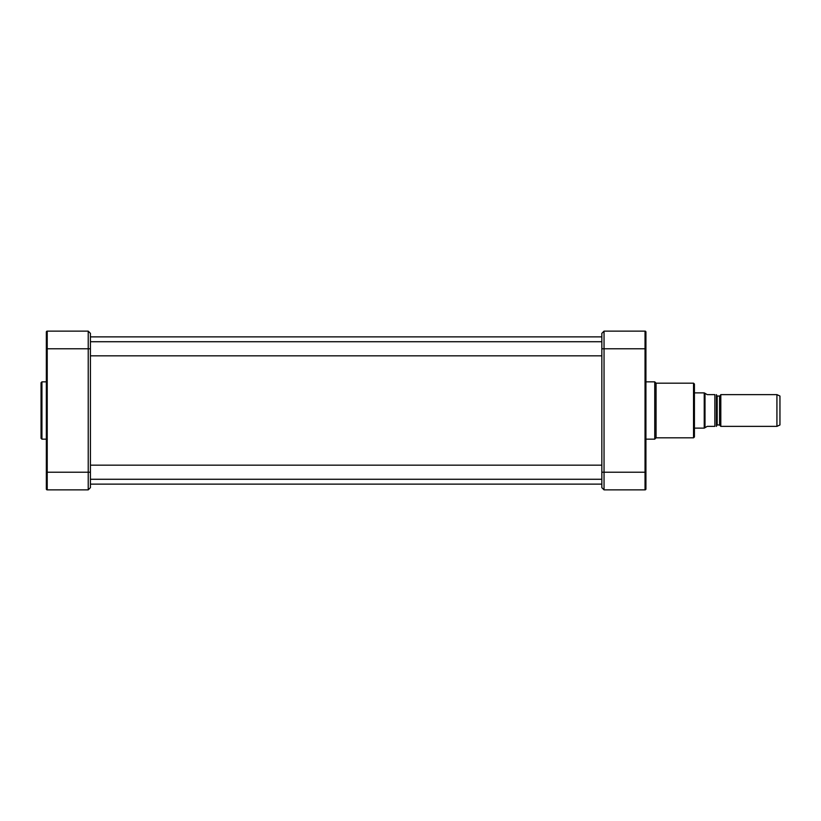 <?xml version="1.0" encoding="UTF-8"?>
<svg xmlns="http://www.w3.org/2000/svg" width="821" height="821" viewBox="0 0 821 821"><rect width="100%" height="100%" fill="white"/><g stroke="black" fill="none" stroke-linecap="round" stroke-linejoin="round"><path stroke-width="1.23" d="M720.191 425.309L720.191 395.691L720.807 394.624L720.807 426.376L719.586 424.96L717.174 424.96L716.466 425.668M716.446 426.376L716.446 394.624M707.209 394.624L705.003 393.31L705.003 427.69L707.209 426.376L714.875 426.376C717.256 426.376 717.256 426.376 714.875 426.376C717.256 426.376 717.256 426.376 714.875 426.376L714.875 394.624L707.209 394.624M714.875 394.624C717.256 394.624 717.256 394.624 714.875 394.624C717.256 394.624 717.256 394.624 714.875 394.624M694.422 392.869L704.233 392.869L704.233 428.131L694.422 428.131M705.003 427.69L704.233 428.131M720.807 394.624L776.923 394.624L776.923 426.376L720.807 426.376M776.923 394.624L779.95 396.04L779.95 424.96L776.923 426.376M604.04 331.14L645.039 331.14L645.039 489.86L604.04 489.86L604.04 331.14L601.834 333.347L601.834 487.653L604.04 489.86L601.834 487.653M645.922 332.023A0.883 0.883 0 0 0 645.039 331.14A0.883 0.883 0 0 1 645.922 332.023L645.922 348.781L601.834 348.781M645.039 489.86A0.883 0.883 0 0 0 645.922 488.977L645.922 336.61L645.224 337.318M645.922 487.212L645.922 481.599M645.922 333.788L645.922 339.401L645.922 333.788M645.922 381.847L654.748 381.847L654.748 439.153L645.922 439.153M654.748 381.847L656.061 383.171L656.061 437.829L654.748 439.153M694.422 410.5L694.422 384.043L693.54 383.171L693.54 437.829L694.422 436.957L694.422 410.5M46.345 456.353L46.345 361.579M41.05 382.73L41.05 438.27L41.933 439.153L41.933 381.847L41.05 382.73M46.345 339.401L46.345 333.788M46.345 487.212L46.345 481.599M46.345 459.421L46.345 364.647M46.345 336.61L47.043 337.318L46.345 336.61L46.345 488.977A0.883 0.883 0 0 0 47.218 489.86L47.218 331.14A0.883 0.883 0 0 0 46.345 332.023L46.345 348.781L88.227 348.781L88.227 489.86L47.218 489.86A0.883 0.883 0 0 1 46.345 488.977M47.043 483.682L46.345 484.39L46.345 460.058L46.345 472.219L90.423 472.219L90.423 333.347L88.227 331.14L88.227 348.781L90.423 348.781M90.423 487.653L88.227 489.86L90.423 487.653L90.423 472.219M90.423 333.347L88.227 331.14L47.218 331.14A0.883 0.883 0 0 0 46.345 332.023M717.174 424.96L717.174 396.04L719.586 396.04L719.586 424.96M601.834 472.219L645.922 472.219M90.423 484.123L601.834 484.123M90.423 336.877L601.834 336.877M719.586 396.04L720.191 395.691M717.174 396.04L716.466 395.332M705.003 393.31L704.233 392.869M645.224 483.682L645.922 484.39M645.224 460.755L645.922 460.058M645.224 360.245L645.922 360.942M656.061 437.829L693.54 437.829M656.061 383.171L693.54 383.171M90.423 355.832L601.834 355.832M90.423 341.721L601.834 341.721M90.423 479.279L601.834 479.279M90.423 465.168L601.834 465.168M46.345 381.847L41.933 381.847M46.345 439.153L41.933 439.153"/></g></svg>
